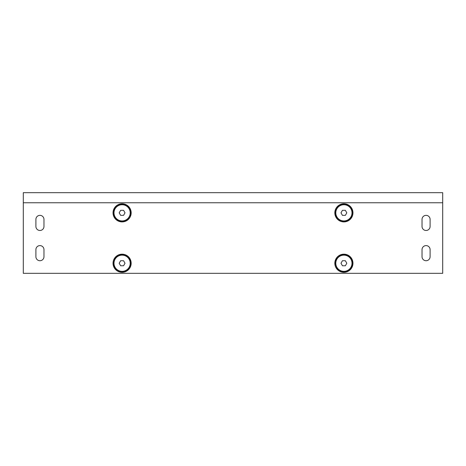 <?xml version="1.0" encoding="UTF-8"?>
<svg xmlns="http://www.w3.org/2000/svg" width="466" height="466" viewBox="0 0 466 466"><rect width="100%" height="100%" fill="white"/><g stroke="black" fill="none" stroke-linecap="round" stroke-linejoin="round"><path stroke-width="0.7" d="M343.896 254.174A9.075 9.075 0 0 1 351.754 267.781A9.075 9.075 0 0 1 336.038 267.781A9.075 9.075 0 0 1 343.896 254.174M343.896 203.764A9.075 9.075 0 0 1 351.754 217.372A9.075 9.075 0 0 1 336.038 217.372A9.075 9.075 0 0 1 343.896 203.764M122.104 254.174A9.075 9.075 0 0 1 129.962 267.781A9.075 9.075 0 0 1 114.246 267.781A9.075 9.075 0 0 1 122.104 254.174M122.104 203.764A9.075 9.075 0 0 1 129.962 217.372A9.075 9.075 0 0 1 114.246 217.372A9.075 9.075 0 0 1 122.104 203.764M422.033 226.447A4.031 4.031 0 0 0 426.064 230.478A4.031 4.031 0 0 0 430.101 226.447L430.101 219.387A4.031 4.031 0 0 0 426.064 215.356A4.031 4.031 0 0 0 422.033 219.387L422.033 226.447M422.033 256.69L422.033 249.636A4.031 4.031 0 0 1 426.064 245.599A4.031 4.031 0 0 1 430.101 249.636L430.101 256.69A4.031 4.031 0 0 1 426.064 260.727A4.031 4.031 0 0 1 422.033 256.69M43.967 219.387L43.967 226.447A4.031 4.031 0 0 1 39.936 230.478A4.031 4.031 0 0 1 35.899 226.447L35.899 219.387A4.031 4.031 0 0 1 39.936 215.356A4.031 4.031 0 0 1 43.967 219.387M23.3 192.674L442.7 192.674L442.7 273.326L23.3 273.326L23.3 192.674L27.855 192.674M43.967 249.636A4.031 4.031 0 0 0 39.936 245.599A4.031 4.031 0 0 0 35.899 249.636L35.899 256.69A4.031 4.031 0 0 0 39.936 260.727A4.031 4.031 0 0 0 43.967 256.69L43.967 249.636M123.554 210.317L120.647 210.317L119.191 212.834L120.647 215.356L123.554 215.356L125.01 212.834L123.554 210.317M123.554 260.727L120.647 260.727L119.191 263.243L120.647 265.766L123.554 265.766L125.01 263.243L123.554 260.727M342.446 265.766L345.353 265.766L346.809 263.243L345.353 260.727L342.446 260.727L340.99 263.243L342.446 265.766M342.446 215.356L345.353 215.356L346.809 212.834L345.353 210.317L342.446 210.317L340.99 212.834L342.446 215.356M442.7 202.757L23.3 202.757M122.104 204.737A8.103 8.103 0 0 0 115.085 216.888A8.103 8.103 0 0 0 129.117 216.888A8.103 8.103 0 0 0 122.104 204.737M122.104 255.147A8.103 8.103 0 0 0 115.085 267.298A8.103 8.103 0 0 0 129.117 267.298A8.103 8.103 0 0 0 122.104 255.147M343.896 271.346A8.103 8.103 0 0 0 350.915 259.195A8.103 8.103 0 0 0 336.883 259.195A8.103 8.103 0 0 0 343.896 271.346M343.896 220.936A8.103 8.103 0 0 0 350.915 208.785A8.103 8.103 0 0 0 336.883 208.785A8.103 8.103 0 0 0 343.896 220.936M122.104 204.335C124.952 204.405 127.247 205.57 128.983 207.836C130.544 210.096 130.975 212.554 130.264 215.21L128.301 218.659C124.509 222.014 120.566 222.2 116.477 219.212C114.677 217.575 113.716 215.537 113.599 213.102C113.978 207.801 116.809 204.877 122.104 204.335M122.104 254.745C128.278 255.618 131.022 259.16 130.334 265.358C127.952 271.125 123.84 272.907 118.003 270.699C110.174 267.117 114.001 253.9 122.104 254.745M343.896 271.748C336.732 272.936 331.518 260.232 339.568 255.927C344.025 253.795 347.811 254.64 350.933 258.467C352.424 260.774 352.774 263.243 351.987 265.87C350.554 269.575 347.863 271.532 343.896 271.748M343.896 221.338C337.768 220.412 335.002 216.964 335.602 210.982C337.803 205.145 341.858 203.234 347.758 205.261C355.995 208.954 351.941 222.212 343.896 221.338"/></g></svg>
